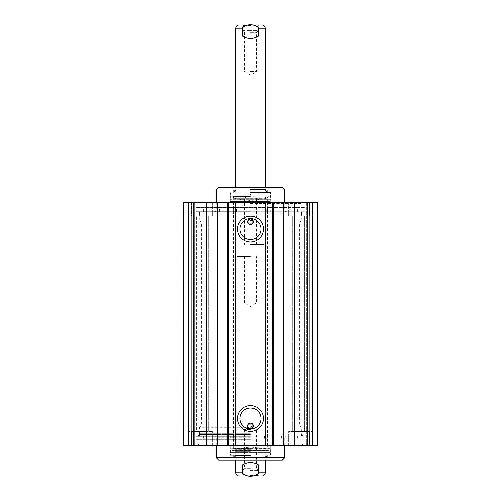 <?xml version="1.0" encoding="UTF-8"?>
<svg xmlns="http://www.w3.org/2000/svg" width="501" height="501" viewBox="0 0 501 501"><rect width="100%" height="100%" fill="white"/><g stroke="black" fill="none" stroke-linecap="round" stroke-linejoin="round"><path stroke-width="0.38" stroke-dasharray="2.5 1.88" d="M306.981 216.163L288.626 216.163L306.981 216.163L306.981 202.235L288.626 202.235L309.424 202.235L306.981 202.235L306.981 216.163M294.219 216.163L312.574 216.163L294.219 216.163L294.219 202.235L312.574 202.235L294.219 202.235L294.219 216.163M191.576 216.163L212.374 216.163L188.426 216.163L206.781 216.163L188.426 216.163L191.576 216.163L191.576 202.235L184.024 202.235L191.576 202.235L191.576 216.163M209.224 202.235L194.019 202.235L212.374 202.235L206.781 202.235L209.224 202.235L209.224 216.163L209.224 202.235M309.424 216.163L312.574 216.163L309.424 216.163L309.424 202.235L309.424 216.163M306.681 202.235L317.709 202.235L306.681 202.235L316.976 202.235L306.681 202.235L306.681 445.402L316.976 445.402L288.626 445.402L317.709 445.402L306.681 445.402L306.681 202.235M309.155 202.235L317.709 202.235L317.709 445.402L183.291 445.402L212.374 445.402L183.291 445.402L183.291 202.235L309.155 202.235L309.155 445.402M183.291 202.235L194.319 202.235L183.291 202.235L183.291 445.402L183.291 202.235M250.5 202.235L197.713 202.235L250.5 202.235M206.781 202.235L188.426 202.235L206.781 202.235L206.781 216.163L206.781 202.235M191.576 431.474L212.374 431.474L188.426 431.474L191.576 431.474L191.576 445.402L191.576 431.474M306.981 431.474L288.626 431.474L309.424 431.474L306.981 431.474L306.981 445.402L306.981 431.474M206.781 431.474L188.426 431.474L206.781 431.474L206.781 445.402L206.781 431.474M294.219 431.474L312.574 431.474L294.219 431.474L294.219 445.402L294.219 431.474M309.424 445.402L312.574 445.402L309.424 445.402L309.424 431.474L309.424 445.402M250.5 445.402L303.287 445.402L250.5 445.402M248.039 427.071L199.786 427.071M252.961 220.565L248.039 220.565M248.214 424.322L252.786 424.322M250.5 434.649L199.542 434.649L250.5 434.649M252.786 223.314L248.214 223.314M234.982 202.235L234.982 445.402M266.018 202.235L266.018 445.402M260.965 229.114A10.465 10.465 0 0 0 245.265 220.052A10.465 10.465 0 0 0 245.265 238.182A10.465 10.465 0 0 0 260.965 229.114M260.965 418.517A10.465 10.465 0 0 0 245.265 409.455A10.465 10.465 0 0 0 245.265 427.585A10.465 10.465 0 0 0 260.965 418.517M196.611 431.474L208.71 431.474L192.09 431.474L196.611 431.474L196.611 216.163L208.71 216.163L192.09 216.163L204.189 216.163L192.09 216.163L196.611 216.163L196.611 431.474M296.811 431.474L308.91 431.474L292.29 431.474L308.91 431.474L296.811 431.474L296.811 216.163L292.29 216.163L308.91 216.163L296.811 216.163L296.811 431.474M270.665 211.766L196.035 211.766L304.633 211.766L203.638 211.766L297.362 211.766L266.682 211.766L270.665 211.766L270.665 207.489L304.79 207.489L196.035 207.489L270.665 207.489M250.5 212.988L301.458 212.988L250.5 212.988M250.5 203.456L302.065 203.456L250.5 203.456M250.5 207.364L196.367 207.364L250.5 207.364M230.335 435.87L304.965 435.87L196.367 435.87L304.633 435.87L199.542 435.87L297.362 435.87L203.638 435.87L234.318 435.87L230.335 435.87L230.335 440.147L196.21 440.147L304.965 440.147L230.335 440.147M250.5 444.18L198.935 444.18L250.5 444.18M250.5 440.266L196.367 440.266L250.5 440.266M312.574 202.235L312.574 445.402L312.574 202.235M307.445 202.235L307.445 445.402L307.445 202.235M316.976 202.235L316.976 445.402L316.976 202.235M307.689 202.235L307.689 445.402L307.689 202.235M317.709 445.402L317.709 202.235M193.555 202.235L193.555 445.402L193.555 202.235M188.426 202.235L188.426 445.402L188.426 202.235M184.024 202.235L184.024 445.402L184.024 202.235M193.311 202.235L193.311 445.402L193.311 202.235M194.319 202.235L194.319 445.402L194.319 202.235M294.375 202.235L294.375 445.402M283.353 202.235L283.353 445.402M271.886 202.235L271.886 445.402L271.886 202.235M265.348 202.235L265.348 445.402L265.348 202.235M267.484 202.235L267.484 445.402M233.516 202.235L233.516 445.402M235.652 202.235L235.652 445.402L235.652 202.235M229.114 202.235L229.114 445.402L229.114 202.235M217.647 202.235L217.647 445.402M206.625 202.235L206.625 445.402M191.845 202.235L191.845 445.402M250.5 433.791L199.542 433.791L250.5 433.791M216.288 457.62L284.712 457.62M282.27 460.062L218.73 460.062M250.5 455.177L230.335 455.177L250.5 455.177M250.5 458.841L267.24 458.841L250.5 458.841M250.5 460.062L232.539 460.062L250.5 460.062M250.5 448.764L235.232 448.764L250.5 448.764M250.5 449.422L235.839 449.422L250.5 449.422M250.5 451.576L235.176 451.576L250.5 451.576M250.5 455.465L235.176 455.465L250.5 455.465M250.5 458.108L235.839 458.108L250.5 458.108M250.5 458.064L234.975 458.064L250.5 458.064M273.076 435.87L266.97 435.87L273.076 435.87L273.076 440.147L266.97 440.147L273.076 440.147M231.262 435.87L225.156 435.87L231.262 435.87L231.268 440.147L225.156 440.147L231.262 440.147M267.284 435.87L267.284 440.147M231.049 455.177L230.56 454.689L270.44 454.689L230.56 454.689L230.56 452.528L270.44 452.528L230.56 452.528L230.335 448.332L270.665 448.332L230.335 448.332L269.175 448.464L231.825 448.464L232.069 450.455L268.931 450.455L232.069 450.455L232.777 451.082L233.435 450.643L267.565 450.643L233.435 450.643L234.186 448.871L267.609 448.959L233.391 448.959L233.391 445.402L232.658 446.134L268.342 446.134L230.335 446.134L270.665 446.134L232.658 446.134M250.5 469.838L257.733 469.838L250.5 469.838M250.5 475.462L258.14 475.462L250.5 475.462M250.5 468.617L244.494 468.617L250.5 468.617M250.5 429.514L244.494 429.514L250.5 429.514M258.604 464.953C256.143 463.344 253.443 462.529 250.5 462.511C247.557 462.529 244.857 463.344 242.396 464.953L242.396 472.775L245.772 475.512L250.5 475.862L255.228 475.512L258.604 472.775L258.604 464.953L242.396 464.953M250.5 257.708L235.839 257.708L250.5 257.708M250.5 475.95L242.371 475.95L250.5 475.95M250.5 302.923L244.494 302.923L250.5 302.923M250.5 256.487L237.061 256.487L250.5 256.487M250.5 31.162L243.267 31.162L250.5 31.162M250.5 25.538L242.86 25.538L250.5 25.538M250.5 32.383L256.506 32.383L250.5 32.383M250.5 71.486L256.506 71.486L250.5 71.486M242.396 36.047C244.857 37.656 247.557 38.471 250.5 38.489C253.443 38.471 256.143 37.656 258.604 36.047L258.604 28.225L255.228 25.488L250.5 25.138L245.772 25.488L242.396 28.225L242.396 36.047L258.604 36.047M250.5 243.292L265.161 243.292L250.5 243.292M239.015 25.05L261.985 25.05M258.629 25.05L242.371 25.05L242.86 25.538L242.86 30.68L250.5 30.68L242.86 30.68L244.494 32.383L244.494 71.486L250.5 75.094L256.506 71.486L256.506 32.383L258.14 30.68L250.5 30.68L258.14 30.68L258.14 25.538L258.629 25.05M250.5 198.077L256.506 198.077L250.5 198.077M250.5 244.513L263.939 244.513L250.5 244.513M250.5 213.839L301.458 213.839L250.5 213.839M284.712 190.011L216.288 190.011M218.73 187.568L282.27 187.568M250.5 192.459L270.665 192.459L250.5 192.459M250.5 188.789L233.76 188.789L250.5 188.789M250.5 187.568L268.461 187.568L250.5 187.568M250.5 198.872L265.768 198.872L250.5 198.872M250.5 198.214L265.161 198.214L250.5 198.214M250.5 196.054L265.824 196.054L250.5 196.054M250.5 192.171L265.824 192.171L250.5 192.171M250.5 189.522L265.161 189.522L250.5 189.522M250.5 189.572L266.025 189.572L250.5 189.572M227.924 211.766L234.03 211.766L227.924 211.766L227.924 207.489L234.03 207.489L227.924 207.489M269.738 211.766L275.844 211.766L269.738 211.766L269.732 207.489L275.844 207.489L269.738 207.489M233.716 211.766L233.716 207.489M269.951 192.459L270.44 192.948L230.56 192.948L270.44 192.948L270.44 195.102L230.56 195.102L270.44 195.102L270.665 199.298L230.335 199.298L270.665 199.298L231.825 199.173L269.175 199.173L268.931 197.181L232.069 197.181L268.931 197.181L268.223 196.555L267.565 196.987L233.435 196.987L267.565 196.987L266.814 198.759L233.391 198.678L267.609 198.678L267.609 202.235L268.342 201.502L232.658 201.502L270.665 201.502L230.335 201.502L268.342 201.502M291.776 202.235L291.776 216.163L291.776 202.235M194.019 202.235L194.019 216.163L194.019 202.235M194.019 445.402L194.019 431.474L194.019 445.402M209.224 445.402L209.224 431.474L209.224 445.402M291.776 445.402L291.776 431.474L291.776 445.402M252.823 427.315L199.542 427.315L199.542 434.649L198.321 435.87M206.631 216.163L206.631 431.474L206.631 216.163M204.189 216.163L204.189 431.474L204.189 216.163M304.389 216.163L304.389 431.474L304.389 216.163M294.369 216.163L294.369 431.474L294.369 216.163M194.169 216.163L194.169 431.474L194.169 216.163M306.831 216.163L306.831 431.474L306.831 216.163M250.5 439.778L195.878 439.778L250.5 439.778M250.5 436.358L195.878 436.358L250.5 436.358M250.5 211.278L195.878 211.278L250.5 211.278M250.5 207.852L195.878 207.852L250.5 207.852M250.5 437.824L216.288 437.824L250.5 437.824M250.5 455.553L234.349 455.553L250.5 455.553M273.678 435.87L273.678 440.147M281.349 435.87L281.349 440.147M264.459 435.87L264.459 440.147M233.591 435.87L233.591 440.147M224.905 435.87L224.905 440.147M217.271 435.87L217.271 440.147M250.5 470.32L258.14 470.32L250.5 470.32M265.161 472.775L258.604 472.775M242.396 472.775L235.839 472.775M235.839 28.225L242.396 28.225M258.604 28.225L265.161 28.225M250.5 209.806L284.712 209.806L250.5 209.806M250.5 192.083L266.651 192.083L250.5 192.083M227.322 211.766L227.322 207.489M219.651 211.766L219.651 207.489M236.541 211.766L236.541 207.489M267.409 211.766L267.409 207.489M276.095 211.766L276.095 207.489M283.729 211.766L283.729 207.489M288.626 202.235L288.626 216.163L288.626 202.235M212.374 202.235L212.374 216.163L212.374 202.235M212.374 445.402L212.374 431.474L212.374 445.402M288.626 445.402L288.626 431.474L288.626 445.402M200.031 220.565L201.621 223.314L201.621 424.322L200.031 427.071M300.969 220.565L299.379 223.314L299.379 424.322L300.969 427.071M302.679 435.87L301.458 434.649L301.214 427.071M208.71 216.163L208.71 431.474L208.71 216.163M292.29 216.163L292.29 431.474L292.29 216.163M192.09 216.163L192.09 431.474L192.09 216.163M308.91 216.163L308.91 431.474L308.91 216.163M301.214 220.565L301.458 212.988L302.679 211.766M199.786 220.565L199.542 212.988L198.321 211.766M302.065 207.364L302.065 203.456L303.287 202.235M198.935 207.364L198.935 203.456L197.713 202.235M198.935 440.266L198.935 444.18L197.713 445.402M302.065 440.266L302.065 444.18L303.287 445.402M196.367 435.87L195.878 436.358L195.878 439.778L196.367 440.266M304.633 435.87L305.122 436.358L305.122 439.778L304.633 440.266M196.367 207.364L195.878 207.852L195.878 211.278L196.367 211.766M304.633 207.364L305.122 207.852L305.122 211.278L304.633 211.766M216.288 445.402L216.288 437.824C216.169 436.64 215.518 435.989 214.328 435.87M284.712 445.402L284.712 437.824C284.831 436.64 285.482 435.989 286.672 435.87M199.542 433.791L199.542 435.87M301.458 433.791L301.458 435.87M233.76 455.177L233.76 458.841L232.539 460.062M267.24 455.177L267.24 458.841L268.461 460.062M267.133 455.177L266.651 455.553L266.025 458.064L265.161 458.108L265.824 455.465L265.824 451.576L265.161 449.422L265.768 448.764L250.5 447.155L235.232 448.764L235.839 449.422L235.176 451.576L235.176 455.465L235.839 458.108L234.975 458.064L234.349 455.553L233.867 455.177M263.914 435.87L263.914 440.147M196.21 435.87L196.21 440.147M304.965 435.87L304.965 440.147M234.318 435.87L234.318 440.147M203.638 435.87L203.638 440.147M297.362 435.87L297.362 440.147M225.156 435.87L225.156 440.147M266.97 435.87L266.97 440.147M268.342 446.134L267.609 445.402L267.609 448.959L266.814 448.871L267.565 450.643L268.223 451.082L268.931 450.455L269.175 448.464L270.665 448.332L270.44 454.689L269.951 455.177M250.5 451.082L268.223 451.082L250.5 451.082M230.335 446.134L230.335 455.177M270.665 446.134L270.665 455.177M258.629 475.95L258.14 475.462L258.14 470.32L256.506 468.617L256.506 429.514L250.5 425.906L244.494 429.514L244.494 468.617L242.86 470.32L242.86 475.462L242.371 475.95M265.161 460.062L265.161 257.708L263.939 256.487M235.839 460.062L235.839 257.708L237.061 256.487M244.494 256.487L244.494 302.923L250.5 306.531L256.506 302.923L256.506 256.487M235.839 187.568L235.839 243.292L237.061 244.513M265.161 187.568L265.161 243.292L263.939 244.513M256.506 244.513L256.506 198.077L250.5 194.469L244.494 198.077L244.494 244.513M284.712 202.235L284.712 209.806C284.831 210.996 285.482 211.647 286.672 211.766M216.288 202.235L216.288 209.806C216.169 210.996 215.518 211.647 214.328 211.766M301.458 213.839L301.458 211.766M199.542 213.839L199.542 211.766M267.24 192.459L267.24 188.789L268.461 187.568M233.76 192.459L233.76 188.789L232.539 187.568M233.867 192.459L234.349 192.083L234.975 189.572L235.839 189.522L235.176 192.171L235.176 196.054L235.839 198.214L235.232 198.872L250.5 200.475L265.768 198.872L265.161 198.214L265.824 196.054L265.824 192.171L265.161 189.522L266.025 189.572L266.651 192.083L267.133 192.459M237.086 211.766L237.086 207.489M304.79 211.766L304.79 207.489M196.035 211.766L196.035 207.489M266.682 211.766L266.682 207.489M297.362 211.766L297.362 207.489M203.638 211.766L203.638 207.489M275.844 211.766L275.844 207.489M234.03 211.766L234.03 207.489M232.658 201.502L233.391 202.235L233.391 198.678L234.186 198.759L233.435 196.987L232.777 196.555L232.069 197.181L231.825 199.173L230.335 199.298L230.56 192.948L231.049 192.459M250.5 196.555L232.777 196.555L250.5 196.555M270.665 201.502L270.665 192.459M230.335 201.502L230.335 192.459"/><path stroke-width="0.75" d="M191.845 202.235L183.291 202.235L183.291 445.402L317.709 445.402L317.709 202.235L191.845 202.235L191.845 445.402M253.249 425.85A2.749 2.749 0 0 1 248.039 427.071L248.177 427.315C249.723 429 251.277 429 252.823 427.315L252.786 424.322L250.5 423.101L248.214 424.322L248.039 427.071A2.749 2.749 0 0 1 249.874 423.176A2.749 2.749 0 0 1 253.249 425.85M253.249 221.786A2.749 2.749 0 0 1 249.874 224.461A2.749 2.749 0 0 1 248.039 220.565L248.214 223.314C249.736 224.918 251.264 224.918 252.786 223.314L252.823 220.315C251.277 218.63 249.723 218.63 248.177 220.315L248.039 220.565A2.749 2.749 0 0 1 253.249 221.786M260.965 229.114A10.465 10.465 0 0 1 245.265 238.182A10.465 10.465 0 0 1 245.265 220.052A10.465 10.465 0 0 1 260.965 229.114M263.413 229.114A12.913 12.913 0 0 0 244.043 217.935A12.913 12.913 0 0 0 244.043 240.298A12.913 12.913 0 0 0 263.413 229.114M272.494 202.235L272.494 445.402M228.506 202.235L228.506 445.402M263.413 418.517A12.913 12.913 0 0 0 244.043 407.338A12.913 12.913 0 0 0 244.043 429.701A12.913 12.913 0 0 0 263.413 418.517M260.965 418.517A10.465 10.465 0 0 1 245.265 427.585A10.465 10.465 0 0 1 245.265 409.455A10.465 10.465 0 0 1 260.965 418.517M317.709 202.235L317.709 445.402M206.625 202.235L206.625 445.402M217.522 202.235L217.522 445.402M227.598 202.235L227.598 445.402M273.402 202.235L273.402 445.402M283.478 202.235L283.478 445.402M294.375 202.235L294.375 445.402M309.155 202.235L309.155 445.402M284.712 445.402L284.712 457.62L216.288 457.62L216.288 445.402M216.288 457.62L218.73 460.062L282.27 460.062L284.712 457.62M242.396 464.953C247.801 461.722 253.199 461.722 258.604 464.953L258.604 472.775C255.836 477.321 245.164 477.321 242.396 472.775L242.396 464.953L258.604 464.953M242.371 475.95L261.985 475.95L242.371 475.95M258.604 36.047C253.199 39.278 247.801 39.278 242.396 36.047L242.396 28.225C245.164 23.679 255.836 23.679 258.604 28.225L258.604 36.047L242.396 36.047M258.604 28.225L265.161 28.225C264.973 26.296 263.914 25.238 261.985 25.05L239.015 25.05C237.086 25.238 236.027 26.296 235.839 28.225L235.839 187.568M242.371 25.05L258.629 25.05M216.288 202.235L216.288 190.011L284.712 190.011L284.712 202.235M284.712 190.011L282.27 187.568L218.73 187.568L216.288 190.011M258.604 472.775L265.161 472.775L265.161 460.062M235.839 460.062L235.839 472.775L242.396 472.775M242.396 28.225L235.839 28.225M235.839 472.775C236.027 474.704 237.086 475.762 239.015 475.95M265.161 472.775C264.973 474.704 263.914 475.762 261.985 475.95M265.161 28.225L265.161 187.568"/></g></svg>
